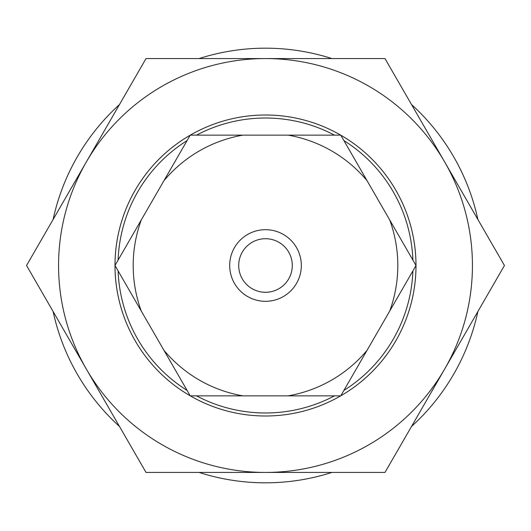 <?xml version="1.0" encoding="UTF-8"?>
<svg xmlns="http://www.w3.org/2000/svg" width="531" height="531" viewBox="0 0 531 531"><rect width="100%" height="100%" fill="white"/><g stroke="black" fill="none" stroke-linecap="round" stroke-linejoin="round"><path stroke-width="0.8" d="M53.1 311.485A217.318 217.318 0 0 0 119.475 426.453M199.125 472.437A217.318 217.318 0 0 0 331.875 472.437M411.525 426.453A217.318 217.318 0 0 0 477.9 311.485M477.9 219.515A217.318 217.318 0 0 0 411.525 104.547M331.875 58.563A217.318 217.318 0 0 0 199.125 58.563M119.475 104.547A217.318 217.318 0 0 0 53.1 219.515M265.5 301.316A35.816 35.816 0 0 1 234.483 247.592A35.816 35.816 0 0 1 296.517 247.592A35.816 35.816 0 0 1 265.5 301.316M242.879 395.854L288.121 395.854A132.305 132.305 0 0 0 367.08 350.268L389.701 311.086A132.305 132.305 0 0 0 389.701 219.914L367.08 180.732A132.305 132.305 0 0 0 288.121 135.146L242.879 135.146A132.305 132.305 0 0 0 163.92 180.732L141.299 219.914A132.305 132.305 0 0 0 141.299 311.086L163.92 350.268A132.305 132.305 0 0 0 242.879 395.854L190.284 395.854A150.499 150.499 0 0 0 340.716 395.854A150.499 150.499 0 0 0 340.783 395.821A150.499 150.499 0 0 0 340.783 135.179A150.499 150.499 0 0 0 340.716 135.146A150.499 150.499 0 0 0 190.284 135.146A150.499 150.499 0 0 0 190.217 135.179A150.499 150.499 0 0 0 190.217 395.821A150.499 150.499 0 0 0 190.284 395.854A150.499 150.499 0 0 0 265.5 415.999A150.499 150.499 0 0 1 190.284 395.854M163.92 180.732L190.217 135.179A150.499 150.499 0 0 0 115.001 265.467L141.299 219.914M190.284 135.146A150.499 150.499 0 0 1 265.5 115.001A150.499 150.499 0 0 0 190.284 135.146L242.879 135.146M288.121 135.146L340.716 135.146A150.499 150.499 0 0 0 265.5 115.001A150.499 150.499 0 0 1 340.716 135.146M389.701 219.914L415.999 265.467A150.499 150.499 0 0 0 340.783 135.179L367.08 180.732M367.08 350.268L340.783 395.821A150.499 150.499 0 0 0 415.999 265.533L389.701 311.086M340.716 395.854A150.499 150.499 0 0 1 265.5 415.999A150.499 150.499 0 0 0 340.716 395.854L288.121 395.854M141.299 311.086L115.001 265.533A150.499 150.499 0 0 0 190.217 395.821L163.92 350.268M146.025 58.563L384.975 58.563L504.45 265.5L384.975 472.437L146.025 472.437L26.55 265.5L146.025 58.563M444.712 368.965A206.937 206.937 0 0 0 265.5 58.563A206.937 206.937 0 0 0 86.287 368.965A206.937 206.937 0 0 0 444.712 368.965M265.5 292.289A26.789 26.789 0 0 0 288.698 252.106A26.789 26.789 0 0 0 242.302 252.106A26.789 26.789 0 0 0 265.5 292.289M190.217 395.821A150.499 150.499 0 0 1 115.001 265.533M115.001 265.467A150.499 150.499 0 0 1 190.217 135.179M340.783 135.179A150.499 150.499 0 0 1 415.999 265.467M415.999 265.533A150.499 150.499 0 0 1 340.783 395.821M196.503 395.854A147.492 147.492 0 0 0 334.497 395.854M343.889 390.431A147.492 147.492 0 0 0 412.892 270.923M412.892 260.077A147.492 147.492 0 0 0 343.889 140.569M334.497 135.146A147.492 147.492 0 0 0 196.503 135.146M187.111 140.569A147.492 147.492 0 0 0 118.108 260.077M118.108 270.923A147.492 147.492 0 0 0 187.111 390.431"/></g></svg>
